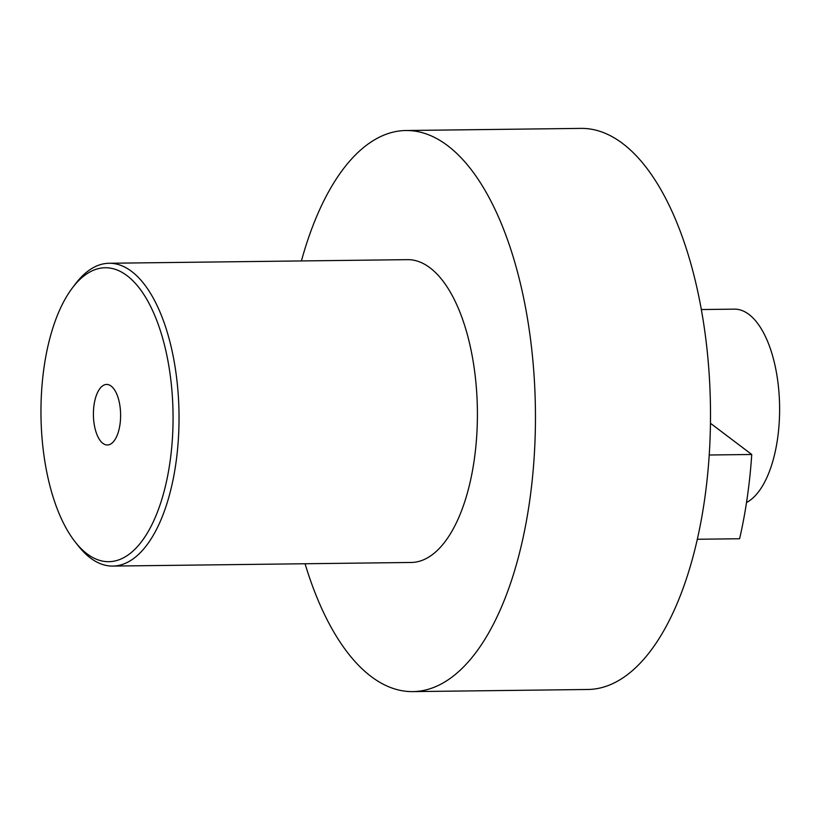 <?xml version="1.0" encoding="UTF-8"?>
<svg xmlns="http://www.w3.org/2000/svg" width="820" height="820" viewBox="0 0 820 820"><rect width="100%" height="100%" fill="white"/><g stroke="black" fill="none" stroke-linecap="round" stroke-linejoin="round"><path stroke-width="1.23" d="M701.346 309.54L734.402 309.14A97.98 44.024 89.3 0 1 777.544 438.833A97.98 44.024 -90.7 0 1 746.518 502.516M412.757 691.608L587.807 689.487A280.573 126.065 -90.7 0 0 704.575 499.769A280.573 126.065 89.3 0 0 581.021 128.392L405.972 130.513A280.573 126.065 89.3 0 1 529.525 501.881A280.573 126.065 -90.7 0 1 412.757 691.608A280.573 126.065 -90.7 0 1 305.071 563.75M301.411 260.934A280.573 126.065 89.3 0 1 405.972 130.513M75.337 542.133L78.351 545.946A151.423 68.039 -90.7 0 0 112.822 566.077L411.189 562.469A151.423 68.039 -90.7 0 0 474.216 460.071A151.423 68.039 89.3 0 0 407.53 259.653L109.152 263.261A151.423 68.039 -90.7 0 0 75.194 284.212L72.262 288.097A146.964 66.03 -90.7 0 0 44.065 367.145A146.964 66.03 -90.7 0 0 75.337 542.133A146.964 66.03 -90.7 0 0 169.955 462.285A146.964 66.03 -90.7 0 0 147.641 300.817A146.964 66.03 -90.7 0 0 72.262 288.097M112.822 566.077A151.423 68.039 -90.7 0 0 175.839 463.679A151.423 68.039 -90.7 0 0 109.152 263.261M94.044 404.916A30.289 13.612 89.3 0 1 106.641 384.436A30.289 13.612 89.3 0 1 119.976 424.514A30.289 13.612 89.3 0 1 107.379 444.993A30.289 13.612 89.3 0 1 94.044 404.916M697.318 539.263L739.599 538.75A276.114 124.066 89.3 0 0 751.745 454.485L709.218 454.997M710.458 423.274L751.745 454.485"/></g></svg>
